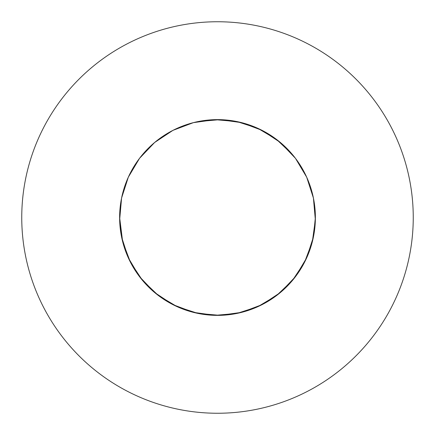 <?xml version="1.0" encoding="UTF-8"?>
<svg xmlns="http://www.w3.org/2000/svg" width="435" height="435" viewBox="0 0 435 435"><rect width="100%" height="100%" fill="white"/><g stroke="black" fill="none" stroke-linecap="round" stroke-linejoin="round"><path stroke-width="0.65" d="M223.905 315.163L219.854 315.348L198.023 313.417L177.17 306.68L158.335 295.468L142.468 280.347L130.364 262.077L122.632 241.566L119.625 217.5A97.875 97.875 0 0 0 217.5 315.375A97.875 97.875 0 0 0 315.375 217.5A97.875 97.875 0 0 0 217.5 119.625A97.875 97.875 0 0 0 119.625 217.5L121.582 236.977L128.32 257.83L139.532 276.665L154.653 292.532L172.923 304.636L193.434 312.368L215.146 315.348L236.977 313.417L257.83 306.68L276.665 295.468L292.532 280.347L304.636 262.077L312.368 241.566L315.348 219.854L313.417 198.023L306.68 177.17L295.468 158.335L280.347 142.468L262.077 130.364L241.566 122.632L219.854 119.652L198.023 121.582L219.854 119.652L241.566 122.632L262.077 130.364L280.347 142.468L295.468 158.335L306.68 177.17L313.417 198.023L315.348 219.854L312.368 241.566L304.636 262.077L292.532 280.347L276.665 295.468L257.83 306.68L236.977 313.417L215.146 315.348L193.434 312.368L172.923 304.636L154.653 292.532L139.532 276.665L128.32 257.83L121.582 236.977L119.625 217.5L121.582 236.977L128.32 257.83L139.532 276.665L154.653 292.532L172.923 304.636L193.434 312.368L215.146 315.348L236.977 313.417L257.83 306.68L276.665 295.468L292.532 280.347L304.636 262.077L312.368 241.566L315.348 219.854L313.417 198.023L306.68 177.17L295.468 158.335L280.347 142.468L262.077 130.364L241.566 122.632L219.854 119.652L198.023 121.582M413.25 217.5A195.75 195.75 0 0 0 217.5 21.75A195.75 195.75 0 0 0 21.75 217.5A195.75 195.75 0 0 0 217.5 413.25A195.75 195.75 0 0 0 413.25 217.5M315.375 217.5L313.417 236.977L306.68 257.83L295.468 276.665L280.347 292.532L262.077 304.636L241.566 312.368L219.854 315.348L198.023 313.417L177.17 306.68L158.335 295.468L142.468 280.347L130.364 262.077L122.632 241.566L119.652 219.854L121.582 198.023L128.32 177.17L139.532 158.335L154.653 142.468L172.923 130.364L193.434 122.632L215.146 119.652L236.977 121.582L257.83 128.32L276.665 139.532L292.532 154.653L295.273 158.079"/></g></svg>
